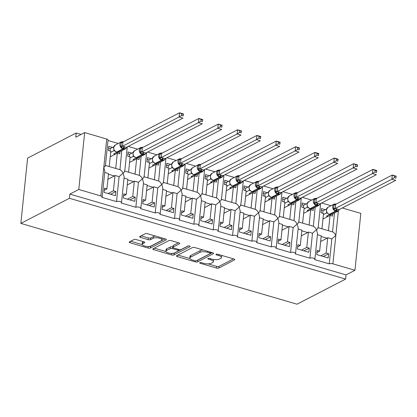 <?xml version="1.0" encoding="UTF-8"?>
<svg xmlns="http://www.w3.org/2000/svg" width="417" height="417" viewBox="0 0 417 417"><rect width="100%" height="100%" fill="white"/><g stroke="black" fill="none" stroke-linecap="round" stroke-linejoin="round"><path stroke-width="0.63" d="M199.842 262.694A1.23 0.427 -174.1 0 0 199.68 262.877A1.23 0.427 -174.1 0 0 200.29 263.32L216.428 268.042A1.762 0.61 -174.1 0 0 218.821 268.032L234.573 259.89A1.762 0.61 -174.1 0 0 234.807 259.629A1.762 0.61 -174.1 0 0 233.932 258.993L217.794 254.271A1.23 0.427 -174.1 0 0 216.121 254.276A1.23 0.427 -174.1 0 0 215.954 254.464A1.23 0.427 -174.1 0 0 216.569 254.907L218.659 255.517A5.635 1.955 -174.1 0 1 221.463 257.544A5.635 1.955 -174.1 0 1 220.718 258.384L219.405 259.066A5.635 1.955 -174.1 0 1 211.742 259.093L209.657 258.477A1.23 0.427 -174.1 0 0 207.979 258.483A1.23 0.427 -174.1 0 0 207.817 258.67A1.23 0.427 -174.1 0 0 208.432 259.113L210.517 259.723A5.635 1.955 -174.1 0 1 213.322 261.751A5.635 1.955 -174.1 0 1 212.576 262.595L211.263 263.273A5.635 1.955 -174.1 0 1 203.605 263.299L201.515 262.684A1.23 0.427 -174.1 0 0 199.842 262.694M136.265 239.593A1.762 0.61 -174.1 0 0 133.867 239.598L129.452 241.886A1.762 0.61 -174.1 0 0 129.218 242.147A1.762 0.61 -174.1 0 0 130.094 242.783L148.014 248.021A1.762 0.61 -174.1 0 0 150.407 248.016L166.159 239.874A1.762 0.61 -174.1 0 0 166.393 239.608A1.762 0.61 -174.1 0 0 165.518 238.977L147.597 233.734A1.762 0.61 -174.1 0 0 145.205 233.744L139.862 236.502A1.762 0.61 -174.1 0 0 139.632 236.762A1.762 0.61 -174.1 0 0 140.508 237.398L148.176 239.639A1.762 0.61 -174.1 0 0 150.568 239.634L153.216 238.263A4.712 1.637 -174.1 0 1 158.575 237.992A4.712 1.637 -174.1 0 1 161.968 239.937A4.712 1.637 -174.1 0 1 161.343 240.64L150.97 246.004A4.712 1.637 -174.1 0 1 145.616 246.275A4.712 1.637 -174.1 0 1 142.223 244.331A4.712 1.637 -174.1 0 1 142.849 243.627L144.574 242.73A1.762 0.61 -174.1 0 0 144.808 242.47A1.762 0.61 -174.1 0 0 143.933 241.834L136.265 239.593M345.604 279.088L69.441 198.283L20.85 223.397L297.013 304.202L345.604 279.088L346.037 274.902L354.95 270.294L332.907 263.841A2.69 0.933 5.9 0 0 329.248 263.857L314.548 259.556A2.69 0.933 -174.1 0 0 314.903 259.15A2.69 0.933 -174.1 0 0 312.964 258.04A2.69 0.933 -174.1 0 0 309.909 258.196L295.21 253.896A2.69 0.933 -174.1 0 0 295.564 253.494A2.69 0.933 -174.1 0 0 293.625 252.384A2.69 0.933 -174.1 0 0 290.566 252.535L275.872 248.235A2.69 0.933 -174.1 0 0 276.226 247.834A2.69 0.933 -174.1 0 0 274.287 246.723A2.69 0.933 -174.1 0 0 271.227 246.88L256.533 242.579A2.69 0.933 -174.1 0 0 256.888 242.178A2.69 0.933 -174.1 0 0 254.949 241.068A2.69 0.933 -174.1 0 0 251.889 241.219L237.19 236.919A2.69 0.933 -174.1 0 0 237.549 236.517A2.69 0.933 -174.1 0 0 235.61 235.407A2.69 0.933 -174.1 0 0 232.55 235.563L217.851 231.263A2.69 0.933 -174.1 0 0 218.211 230.862A2.69 0.933 -174.1 0 0 216.272 229.746A2.69 0.933 -174.1 0 0 213.212 229.903L198.513 225.602A2.69 0.933 -174.1 0 0 198.867 225.201A2.69 0.933 -174.1 0 0 196.933 224.091A2.69 0.933 -174.1 0 0 193.874 224.247L179.174 219.947A2.69 0.933 -174.1 0 0 179.529 219.545A2.69 0.933 -174.1 0 0 177.59 218.43A2.69 0.933 -174.1 0 0 174.535 218.586L159.836 214.286A2.69 0.933 -174.1 0 0 160.191 213.885A2.69 0.933 -174.1 0 0 158.252 212.774A2.69 0.933 -174.1 0 0 155.192 212.931L140.498 208.63A2.69 0.933 -174.1 0 0 140.852 208.224A2.69 0.933 -174.1 0 0 138.913 207.113A2.69 0.933 -174.1 0 0 135.853 207.27L121.159 202.97A2.69 0.933 -174.1 0 0 121.514 202.568A2.69 0.933 -174.1 0 0 119.575 201.458A2.69 0.933 -174.1 0 0 116.515 201.614L101.816 197.314A2.69 0.933 -174.1 0 0 102.175 196.907A2.69 0.933 -174.1 0 0 100.836 195.943L78.787 189.49L84.667 132.585L75.753 137.193L76.186 133.013L81.075 134.441M176.678 255.704A1.762 0.61 -174.1 0 0 176.448 255.965A1.762 0.61 -174.1 0 0 177.324 256.601L195.245 261.845A1.762 0.61 -174.1 0 0 197.637 261.834L213.389 253.692A1.762 0.61 -174.1 0 0 213.619 253.427A1.762 0.61 -174.1 0 0 212.743 252.796L194.828 247.552A1.762 0.61 -174.1 0 0 192.43 247.562L176.678 255.704M171.627 254.933L153.706 249.689A1.762 0.61 -174.1 0 1 152.831 249.058A1.762 0.61 -174.1 0 1 153.065 248.793L168.817 240.651A1.762 0.61 -174.1 0 1 171.21 240.64L178.877 242.887A1.762 0.61 -174.1 0 1 179.758 243.518A1.762 0.61 -174.1 0 1 179.524 243.783L173.133 247.088A1.762 0.61 -174.1 0 0 172.904 247.349A1.762 0.61 -174.1 0 0 173.78 247.985L178.867 249.47A1.762 0.61 -174.1 0 0 181.259 249.465L187.911 246.025A1.23 0.427 -174.1 0 1 189.313 245.952A1.23 0.427 -174.1 0 1 190.199 246.463A1.23 0.427 -174.1 0 1 190.037 246.645L174.019 254.923A1.762 0.61 -174.1 0 1 171.627 254.933L171.788 253.395M104.219 190.282L106.914 188.885L104.438 188.166L104.005 192.346L115.452 195.698L115.884 191.512L113.408 190.788L114.993 175.453L119.095 176.652L116.515 201.614M106.914 188.885L108.498 173.55L104.703 172.44M114.993 175.453A3.946 1.731 106.3 0 1 114.352 175.964L107.904 179.3M108.086 193.54L113.408 190.788M121.774 150.74L119.95 169.698L105.423 165.45M119.815 169.667C120.966 170.105 122.066 171.262 123.114 173.149L119.095 176.652M124.459 171.027C124.975 171.278 124.527 171.981 123.114 173.149L124.162 176.954L121.514 202.568M105.12 165.367C105.637 165.617 105.188 166.326 103.776 167.488L104.823 171.293L102.175 196.907M105.407 165.622L108.055 140.008A2.69 0.933 -174.1 0 0 106.716 139.038L100.836 195.943M123.557 195.938L126.252 194.546L123.776 193.822L123.343 198.007L134.79 201.354L135.223 197.173L132.747 196.449L134.337 181.108L138.434 182.307L135.853 207.27M126.252 194.546L127.837 179.206L124.042 178.095M134.337 181.108A3.946 1.731 106.3 0 1 133.69 181.624L127.242 184.955M127.425 199.201L132.747 196.449M141.113 156.401L139.288 175.359L124.766 171.106M139.158 175.328C140.305 175.76 141.405 176.923 142.452 178.804L138.434 182.307M143.797 176.688C144.313 176.933 143.865 177.642 142.452 178.804L143.5 182.61L140.852 208.224M142.895 201.599L145.59 200.207L143.114 199.482L142.682 203.663L154.134 207.014L154.566 202.829L152.09 202.104L153.675 186.769L157.772 187.968L155.192 212.931M145.59 200.207L147.175 184.867L143.38 183.756M153.675 186.769A3.946 1.731 106.3 0 1 153.029 187.28L146.581 190.616M146.763 204.856L152.09 202.104M160.451 162.057L158.632 181.014L144.105 176.766M158.496 180.988C159.643 181.421 160.743 182.578 161.791 184.465L157.772 187.968M163.136 182.344C163.652 182.594 163.203 183.303 161.791 184.465L162.838 188.27L160.191 213.885M162.234 207.254L164.929 205.862L162.453 205.138L162.02 209.324L173.472 212.67L173.905 208.49L171.429 207.765L173.013 192.425L177.11 193.624L174.535 218.586M164.929 205.862L166.513 190.527L162.719 189.417M173.013 192.425A3.946 1.731 106.3 0 1 172.367 192.941L165.919 196.271M166.102 210.517L171.429 207.765M179.79 167.717L177.97 186.675L163.443 182.422M177.835 186.644C178.982 187.077 180.081 188.239 181.129 190.121L177.11 193.624M182.474 188.004C182.99 188.249 182.542 188.958 181.129 190.121L182.177 193.931L179.529 219.545M181.572 212.915L184.267 211.523L181.791 210.799L181.359 214.979L192.81 218.331L193.243 214.145L190.767 213.421L192.352 198.085L196.454 199.284L193.874 224.247M184.267 211.523L185.852 196.183L182.057 195.073M192.352 198.085A3.946 1.731 106.3 0 1 191.705 198.596L185.257 201.932M185.44 216.173L190.767 213.421M201.812 193.66C202.334 193.91 201.885 194.619 200.473 195.782C199.42 193.895 198.32 192.737 197.173 192.305L182.782 188.083M199.128 173.373L197.173 192.294M200.916 218.571L203.605 217.179L201.135 216.454L200.702 220.64L212.149 223.992L212.581 219.806L210.105 219.081L211.69 203.741L215.792 204.945L213.212 229.903M203.605 217.179L205.195 201.844L201.401 200.733M211.69 203.741A3.946 1.731 106.3 0 1 211.049 204.257L204.601 207.588M204.778 221.834L210.105 219.081M221.156 199.321C221.672 199.571 221.224 200.275 219.811 201.442C218.758 199.555 217.658 198.393 216.512 197.96L202.12 193.738M218.466 179.034L216.512 197.95M220.254 224.231L222.949 222.84L220.473 222.115L220.04 226.295L231.487 229.647L231.92 225.461L229.444 224.737L231.028 209.402L235.131 210.601L232.55 235.563M222.949 222.84L224.534 207.499L220.739 206.389M231.028 209.402A3.946 1.731 106.3 0 1 230.387 209.918L223.939 213.249M224.122 227.494L229.444 224.737M240.494 204.976C241.01 205.227 240.562 205.935 239.149 207.098C238.097 205.211 237.002 204.054 235.85 203.621L221.458 199.399M237.81 184.689L235.85 203.611M239.593 229.887L242.287 228.495L239.811 227.771L239.379 231.956L250.825 235.308L251.258 231.122L248.782 230.398L250.367 215.057L254.469 216.261L251.889 241.219M242.287 228.495L243.872 213.16L240.077 212.05M250.367 215.057A3.946 1.731 106.3 0 1 249.726 215.573L243.278 218.909M243.46 233.15L248.782 230.398M259.833 210.637C260.349 210.887 259.9 211.591 258.488 212.759C257.44 210.872 256.34 209.715 255.188 209.277L240.797 205.055M257.148 190.35L255.194 209.266M258.931 235.548L261.626 234.156L259.15 233.431L258.717 237.617L270.164 240.963L270.597 236.778L268.126 236.058L269.71 220.718L273.807 221.917L271.227 246.88M261.626 234.156L263.21 218.816L259.416 217.705M269.71 220.718A3.946 1.731 106.3 0 1 269.064 221.234L262.616 224.565M262.799 238.811L268.126 236.058M276.487 196.006L274.662 214.963L260.14 210.715M274.532 214.937C275.679 215.37 276.779 216.532 277.826 218.414L273.807 221.917M279.171 216.293C279.687 216.543 279.239 217.252 277.826 218.414L278.874 222.219L276.226 247.834M278.269 241.208L280.964 239.811L278.488 239.087L278.056 243.273L289.507 246.624L289.94 242.439L287.464 241.714L289.049 226.379L293.146 227.578L290.566 252.535M280.964 239.811L282.549 224.476L278.754 223.366M289.049 226.379A3.946 1.731 106.3 0 1 288.402 226.89L281.955 230.226M282.137 244.466L287.464 241.714M295.825 201.666L294.006 220.624L279.479 216.371M293.87 220.593C295.017 221.031 296.117 222.188 297.165 224.075L293.146 227.578M298.509 221.953C299.025 222.204 298.577 222.907 297.165 224.075L298.212 227.88L295.564 253.494M297.608 246.864L300.303 245.472L297.827 244.748L297.394 248.933L308.846 252.28L309.278 248.099L306.803 247.375L308.387 232.034L312.484 233.233L309.909 258.196M300.303 245.472L301.887 230.132L298.092 229.022M308.387 232.034A3.946 1.731 106.3 0 1 307.741 232.55L301.293 235.881M301.475 250.127L306.803 247.375M315.163 207.322L313.344 226.28L298.817 222.032M313.209 226.254C314.355 226.686 315.455 227.849 316.503 229.731L312.484 233.233M317.848 227.609C318.364 227.859 317.916 228.568 316.503 229.731L317.551 233.536L314.903 259.15M109.218 166.56L110.802 151.23L108.326 150.506L108.759 146.32L112.554 147.43M120.002 151.652L119.778 153.857L117.302 153.133L115.718 168.458M118.256 143.495L108.003 140.498M117.302 153.133L110.229 156.787M128.561 172.216L130.14 156.891L127.67 156.167L128.097 151.981L131.892 153.091M139.346 157.313L139.116 159.513L136.64 158.788L135.056 174.118M137.6 149.156L128.233 146.414M136.64 158.788L129.567 162.448M147.899 177.877L149.484 162.547L147.008 161.822L147.441 157.642L151.23 158.747M158.684 162.969L158.455 165.174L155.979 164.449L154.394 179.774M156.938 154.816L147.571 152.075M155.979 164.449L148.905 168.103M167.238 183.532L168.822 168.207L166.347 167.483L166.779 163.297L170.569 164.407M178.023 168.63L177.793 170.829L175.317 170.105L173.733 185.435M176.276 160.472L166.915 157.735M175.317 170.105L168.249 173.764M186.576 189.193L188.161 173.863L185.685 173.138L186.118 168.958L189.907 170.063M197.361 174.285L197.132 176.49L194.656 175.766L193.076 191.09M195.615 166.133L186.253 163.391M194.656 175.766L187.587 179.419M205.915 194.848L207.499 179.524L205.023 178.799L205.456 174.614L209.245 175.724M216.699 179.946L216.475 182.146L213.999 181.426L212.415 196.751M214.953 171.788L205.591 169.052M213.999 181.426L206.926 185.08M225.253 200.509L226.838 185.179L224.362 184.455L224.794 180.274L228.584 181.379M236.038 185.607L235.813 187.806L233.338 187.082L231.753 202.412M234.291 177.449L224.93 174.707M233.338 187.082L226.264 190.736M244.591 206.165L246.176 190.84L243.7 190.116L244.133 185.93L247.927 187.04M255.376 191.262L255.152 193.467L252.676 192.743L251.091 208.067M253.63 183.105L244.268 180.368M252.676 192.743L245.603 196.397M263.935 211.826L265.514 196.496L263.044 195.771L263.476 191.591L267.266 192.701M274.72 196.923L274.49 199.123L272.014 198.398L270.43 213.728M272.973 188.765L263.607 186.024M272.014 198.398L264.941 202.052M283.273 217.481L284.858 202.156L282.382 201.432L282.815 197.246L286.604 198.356M294.058 202.579L293.829 204.783L291.353 204.059L289.768 219.384M292.312 194.421L282.945 191.684M291.353 204.059L284.279 207.713M302.612 223.142L304.196 207.812L301.72 207.093L302.153 202.907L305.942 204.017M313.396 208.239L313.167 210.439L310.691 209.715L309.112 225.044M311.65 200.082L302.289 197.34M310.691 209.715L303.623 213.374M316.946 252.525L319.641 251.128L317.165 250.403L316.738 254.589L328.184 257.941L328.617 253.755L326.141 253.03L327.726 237.695L331.828 238.894L329.248 263.857M319.641 251.128L321.226 235.793L317.431 234.682M327.726 237.695A3.946 1.731 106.3 0 1 327.084 238.206L320.631 241.542M320.814 255.783L326.141 253.03M334.502 212.983L332.547 231.899C333.694 232.347 334.794 233.504 335.847 235.391L332.907 263.841M321.95 228.803L323.535 213.473L321.059 212.748L321.491 208.563L325.281 209.673M332.735 213.895L332.505 216.1L330.035 215.375L328.45 230.7M330.989 205.737L321.627 203.001M330.035 215.375L322.961 219.029M342.3 207.968L360.83 213.389L354.95 270.294M84.667 132.585L106.716 139.038M69.441 198.283L69.874 194.098L78.787 189.49M69.874 194.098L346.037 274.902M20.85 223.397L27.595 158.126L76.186 133.013M331.828 238.894L335.847 235.391L338.369 210.981M256.888 242.178L259.536 216.564L258.488 212.759L254.469 216.261M237.549 236.517L240.197 210.903L239.149 207.098L235.131 210.601M218.211 230.862L220.854 205.247L219.811 201.442L215.792 204.945M198.867 225.201L201.515 199.587L200.473 195.782L196.454 199.284M323.29 256.507L328.617 253.755M303.951 250.852L309.278 248.099M284.613 245.191L289.94 242.439M265.275 239.535L270.597 236.778M245.936 233.874L251.258 231.122M226.598 228.214L231.92 225.461M207.254 222.558L212.581 219.806M187.916 216.897L193.243 214.145M168.577 211.242L173.905 208.49M149.239 205.581L154.566 202.829M129.901 199.925L135.223 197.173M110.562 194.265L115.884 191.512M213.322 261.751L213.494 260.078A5.635 1.955 -174.1 0 0 213.28 259.442M221.463 257.544L221.635 255.871A5.635 1.955 -174.1 0 0 221.5 255.355M208.088 263.878L216.6 266.369A1.762 0.61 -174.1 0 0 218.993 266.359L233.489 258.863M197.241 260.317A1.762 0.61 -174.1 0 0 197.809 260.161L212.305 252.666M177.934 255.053L189.923 258.561M194.796 260.719A1.23 0.427 -174.1 0 0 196.475 260.714L210.298 253.567A1.23 0.427 -174.1 0 0 210.465 253.385A1.23 0.427 -174.1 0 0 209.85 252.942L207.645 252.295A5.635 1.955 -174.1 0 0 199.988 252.321L190.538 257.206A5.635 1.955 -174.1 0 0 189.792 258.05A5.635 1.955 -174.1 0 0 192.597 260.078L194.796 260.719M203.34 250.044A5.635 1.955 -174.1 0 0 200.16 250.648L199.988 252.321M189.792 258.05L189.964 256.377A5.635 1.955 -174.1 0 1 190.71 255.532L200.16 250.648M165.94 251.545L154.321 248.146M178.44 242.757L173.305 245.41A1.762 0.61 -174.1 0 0 173.076 245.676L172.904 247.349M188.411 245.905L174.197 253.249L174.019 254.923M166.508 250.513A4.712 1.637 -174.1 0 0 165.883 251.216A4.712 1.637 -174.1 0 0 169.276 253.161A4.712 1.637 -174.1 0 0 174.629 252.89L178.283 251.003A1.762 0.61 -174.1 0 0 178.518 250.737A1.762 0.61 -174.1 0 0 177.642 250.106L172.555 248.615A1.762 0.61 -174.1 0 0 170.157 248.626L166.508 250.513L166.68 248.84A4.712 1.637 -174.1 0 0 166.055 249.543L165.883 251.216M166.68 248.84L170.334 246.947A1.762 0.61 -174.1 0 1 172.727 246.942L172.935 247.005M172.351 253.38A1.762 0.61 -174.1 0 0 174.197 253.249M142.223 244.331L142.395 242.658A4.712 1.637 -174.1 0 1 143.021 241.954L143.495 241.709M161.968 239.937L162.14 238.263A4.712 1.637 -174.1 0 0 162.098 237.977M155.682 236.1A4.712 1.637 -174.1 0 0 153.388 236.59L153.216 238.263M141.118 235.85L148.348 237.966A1.762 0.61 -174.1 0 0 150.745 237.961L153.388 236.59M148.838 246.483A1.762 0.61 -174.1 0 0 150.579 246.343L165.08 238.847M130.703 241.234L142.265 244.617M339.011 209.678L338.515 210.872L336.05 210.423L333.527 209.412L334.069 204.184L335.539 203.996M394.3 177.71L395.848 178.163L396.02 176.49L394.472 176.037L394.3 177.71L391.85 179.227L335.205 208.505L339.073 209.636L395.717 180.358L391.85 179.227L392.282 175.041L335.68 204.299L335.247 208.484M394.472 176.037L392.282 175.041L396.15 176.172L395.848 178.163M334.069 204.184L335.68 204.299M327.804 216.527L326.49 216.142L329.675 214.494L331.968 214.291A3.857 3.195 62.7 0 1 329.826 214.463A0.897 0.396 106.3 0 1 329.659 214.489L329.195 214.354A0.897 0.396 -73.7 0 0 329.362 214.328L329.826 214.463L336.066 211.242L335.602 211.101L329.362 214.328A3.857 3.195 62.7 0 1 326.407 209.756A3.857 3.195 62.7 0 1 327.96 207.306L326.287 209.892L327.152 212.894M327.423 213.228L326.62 212.941L326.61 211.961M323.42 214.599L326.62 212.941M322.8 213.259L323.055 210.825L326.469 209.058M321.309 210.314L323.055 210.825M327.11 212.727L326.662 212.92M335.127 204.366L335.638 204.32M335.205 208.505L333.527 209.412M339.073 209.636L338.515 210.872M396.15 176.172L396.02 176.49M330.233 214.604L330.149 215.407M319.672 204.022L319.177 205.216L316.712 204.768L314.189 203.757L314.726 198.523L316.201 198.341M374.961 172.049L376.504 172.502L376.681 170.829L375.133 170.381L374.961 172.049L372.511 173.566L315.867 202.844L319.735 203.976L376.379 174.697L372.511 173.566L372.944 169.38L316.341 198.643L315.909 202.824M375.133 170.381L372.944 169.38L376.812 170.511L376.504 172.502M314.726 198.523L316.341 198.643M308.465 210.866L307.147 210.481L310.337 208.834L312.63 208.636A3.857 3.195 62.7 0 1 310.483 208.808A0.897 0.396 106.3 0 1 310.321 208.834L309.857 208.693A0.897 0.396 -73.7 0 0 310.019 208.672L310.483 208.808L316.727 205.581L316.263 205.445L310.019 208.672A3.857 3.195 62.7 0 1 307.068 204.101A3.857 3.195 62.7 0 1 308.622 201.646L306.948 204.236L307.564 206.874L309.857 208.693M308.085 207.567L307.282 207.28L307.272 206.306M304.076 208.938L307.282 207.28M303.461 207.598L303.712 205.169L307.131 203.402M301.971 204.658L303.712 205.169M307.772 207.072L307.324 207.259M315.789 198.711L316.3 198.664M315.867 202.844L314.189 203.757M319.735 203.976L319.177 205.216M376.812 170.511L376.681 170.829M310.894 208.948L310.811 209.751M300.334 198.362L299.839 199.555L297.373 199.107L294.85 198.096L295.387 192.868L296.862 192.68M355.623 166.393L357.166 166.847L357.338 165.174L355.795 164.72L355.623 166.393L353.173 167.91L296.529 197.189L300.396 198.32L357.041 169.041L353.173 167.91L353.606 163.725L296.998 192.982L296.565 197.168M355.795 164.72L353.606 163.725L357.473 164.856L357.166 166.847M295.387 192.868L296.998 192.982M289.127 205.211L287.808 204.825L290.998 203.178L293.287 202.975A3.857 3.195 62.7 0 1 291.144 203.147A0.897 0.396 106.3 0 1 290.983 203.173L290.519 203.037A0.897 0.396 -73.7 0 0 290.68 203.011L291.144 203.147L297.389 199.92L296.925 199.785L290.68 203.011A3.857 3.195 62.7 0 1 287.725 198.44A3.857 3.195 62.7 0 1 289.283 195.99L287.61 198.575L288.225 201.218L290.519 203.037M288.746 201.911L287.944 201.625L287.933 200.645M284.738 203.282L287.944 201.625M284.123 201.943L284.373 199.508L287.793 197.741M282.632 198.998L284.373 199.508M288.434 201.411L287.985 201.604M296.445 193.05L296.956 193.003M296.529 197.189L294.85 198.096M300.396 198.32L299.839 199.555M357.473 164.856L357.338 165.174M291.556 203.287L291.473 204.09M280.995 192.706L280.5 193.9L278.035 193.452L275.507 192.44L276.049 187.207L277.524 187.024M336.284 160.733L337.827 161.186L337.999 159.513L336.456 159.065L336.284 160.733L333.835 162.249L277.185 191.528L281.058 192.659L337.702 163.381L333.835 162.249L334.267 158.064L277.659 187.327L277.227 191.507M336.456 159.065L334.267 158.064L338.135 159.195L337.827 161.186M276.049 187.207L277.659 187.327M269.783 199.55L268.47 199.164L271.66 197.517M269.408 196.251L268.605 195.964L268.595 194.989M265.4 197.622L268.605 195.964M264.785 196.282L265.035 193.853L268.454 192.086M263.294 193.342L265.035 193.853M279.484 192.096A1.976 0.865 -73.7 0 0 278.499 193.587A0.897 0.396 106.3 0 1 278.045 194.265L277.581 194.129A3.857 3.195 -117.3 0 1 274.631 189.558A3.857 3.195 -117.3 0 1 276.184 187.103L269.945 190.329L268.272 192.915L268.887 195.557L271.175 197.377A0.897 0.396 -73.7 0 0 271.342 197.356L271.806 197.491A3.857 3.195 62.7 0 0 273.948 197.319L280.193 194.093A3.857 3.195 -117.3 0 1 278.045 194.265L271.806 197.491A0.897 0.396 106.3 0 1 271.639 197.512L273.948 197.319M269.095 195.755L268.642 195.943M277.107 187.395L277.618 187.342M277.185 191.528L275.507 192.44M281.058 192.659L280.5 193.9M338.135 159.195L337.999 159.513M272.218 197.632L272.134 198.435M261.657 187.045L261.162 188.239L258.691 187.791L256.168 186.78L256.71 181.551L258.186 181.364M316.941 155.077L318.489 155.525L318.661 153.857L317.118 153.404L316.941 155.077L314.491 156.589L257.847 185.873L261.72 187.004L318.359 157.725L314.491 156.589L314.924 152.408L258.321 181.666L257.888 185.852M317.118 153.404L314.924 152.408L318.791 153.539L318.489 155.525M256.71 181.551L258.321 181.666M250.445 193.895L249.131 193.509L252.316 191.862M250.064 190.595L249.267 190.308L249.257 189.328M246.061 191.966L249.267 190.308M245.446 190.626L245.696 188.192L249.116 186.425M243.955 187.681L245.696 188.192M260.145 186.435A1.976 0.865 -73.7 0 0 259.16 187.926A0.897 0.396 106.3 0 1 258.707 188.604L258.243 188.468A3.857 3.195 -117.3 0 1 255.287 183.897A3.857 3.195 -117.3 0 1 256.846 181.447L250.607 184.674L248.928 187.259L249.548 189.902L251.837 191.721A0.897 0.396 -73.7 0 0 252.004 191.695L252.467 191.83A3.857 3.195 62.7 0 0 254.61 191.658L260.849 188.432A3.857 3.195 -117.3 0 1 258.707 188.604L252.467 191.83A0.897 0.396 106.3 0 1 252.301 191.856L254.61 191.658M249.757 190.095L249.303 190.288M257.769 181.734L258.279 181.687M257.847 185.873L256.168 186.78M261.72 187.004L261.162 188.239M318.791 153.539L318.661 153.857M252.879 191.971L252.796 192.774M242.319 181.39L241.824 182.583L239.353 182.135L236.83 181.119L237.372 175.891L238.847 175.703M297.602 149.416L299.151 149.87L299.323 148.197L297.774 147.743L297.602 149.416L295.153 150.933L238.508 180.212L242.381 181.343L299.02 152.064L295.153 150.933L295.585 146.748L238.983 176.005L238.55 180.191M297.774 147.743L295.585 146.748L299.453 147.879L299.151 149.87M237.372 175.891L238.983 176.005M231.107 188.234L229.793 187.848L232.978 186.201L235.271 186.003A3.857 3.195 62.7 0 1 233.129 186.175A0.897 0.396 106.3 0 1 232.962 186.196L232.498 186.06A0.897 0.396 -73.7 0 0 232.665 186.039L233.129 186.175L239.368 182.948L238.905 182.813L232.665 186.039A3.857 3.195 62.7 0 1 229.71 181.468A3.857 3.195 62.7 0 1 231.263 179.013L229.59 181.598L230.184 184.205L232.498 186.06M230.726 184.934L229.929 184.648L229.918 183.673M226.723 186.305L229.929 184.648M226.108 184.966L226.358 182.531L229.777 180.764M224.617 182.026L226.358 182.531M230.413 184.439L229.965 184.627M238.43 176.078L238.941 176.026M238.508 180.212L236.83 181.119M242.381 181.343L241.824 182.583M299.453 147.879L299.323 148.197M233.536 186.316L233.452 187.118M222.975 175.729L222.48 176.923L220.014 176.474L217.492 175.463L218.034 170.235L219.504 170.047M278.264 143.761L279.812 144.209L279.984 142.541L278.436 142.088L278.264 143.761L275.814 145.272L219.17 174.556L223.038 175.687L279.682 146.403L275.814 145.272L276.247 141.092L219.644 170.35L219.212 174.535M278.436 142.088L276.247 141.092L280.115 142.223L279.812 144.209M218.034 170.235L219.644 170.35M211.768 182.578L210.455 182.193L213.64 180.545L215.933 180.342A3.857 3.195 62.7 0 1 213.791 180.514A0.897 0.396 106.3 0 1 213.624 180.54L213.16 180.405A0.897 0.396 -73.7 0 0 213.327 180.379L213.791 180.514L220.03 177.288L219.566 177.152L213.327 180.379A3.857 3.195 62.7 0 1 210.371 175.807A3.857 3.195 62.7 0 1 211.925 173.352L210.251 175.943L210.846 178.549L213.16 180.405M211.388 179.279L210.59 178.992L210.575 178.012M207.385 180.65L210.59 178.992M206.764 179.31L207.02 176.876L210.439 175.109M205.273 176.365L207.02 176.876M211.075 178.778L210.627 178.971M219.092 170.417L219.603 170.371M219.17 174.556L217.492 175.463M223.038 175.687L222.48 176.923M280.115 142.223L279.984 142.541M214.197 180.655L214.114 181.458M203.637 170.068L203.142 171.262L200.676 170.819L198.153 169.802L198.695 164.574L200.165 164.387M258.926 138.1L260.469 138.553L260.646 136.88L259.098 136.427L258.926 138.1L256.476 139.617L199.832 168.895L203.699 170.027L260.344 140.748L256.476 139.617L256.908 135.431L200.306 164.689L199.873 168.875M259.098 136.427L256.908 135.431L260.776 136.562L260.469 138.553M198.695 164.574L200.306 164.689M192.43 176.917L191.116 176.532L194.301 174.885L196.595 174.687A3.857 3.195 62.7 0 1 194.452 174.859A0.897 0.396 106.3 0 1 194.286 174.879L193.822 174.744A0.897 0.396 -73.7 0 0 193.988 174.723L194.452 174.859L200.692 171.632L200.228 171.496L193.988 174.723A3.857 3.195 62.7 0 1 191.033 170.152A3.857 3.195 62.7 0 1 192.586 167.697L190.913 170.282L191.528 172.925L193.822 174.744M192.049 173.618L191.247 173.331L191.236 172.357M188.046 174.989L191.247 173.331M187.426 173.649L187.681 171.215L191.095 169.448M185.935 170.709L187.681 171.215M191.737 173.123L191.288 173.31M199.753 164.762L200.264 164.71M199.832 168.895L198.153 169.802M203.699 170.027L203.142 171.262M260.776 136.562L260.646 136.88M194.859 174.994L194.775 175.802M184.298 164.413L183.803 165.606L181.338 165.158L178.815 164.147L179.352 158.913L180.827 158.731M239.587 132.444L241.13 132.893L241.302 131.225L239.759 130.771L239.587 132.444L237.137 133.956L180.493 163.235L184.361 164.371L241.005 135.087L237.137 133.956L237.57 129.776L180.968 159.033L180.535 163.219M239.759 130.771L237.57 129.776L241.438 130.907L241.13 132.893M179.352 158.913L180.968 159.033M173.091 171.257L171.773 170.876L174.963 169.229L177.256 169.026A3.857 3.195 62.7 0 1 175.109 169.198A0.897 0.396 106.3 0 1 174.947 169.224L174.483 169.088A0.897 0.396 -73.7 0 0 174.645 169.062L175.109 169.198L181.353 165.971L180.889 165.836L174.645 169.062A3.857 3.195 62.7 0 1 171.695 164.491A3.857 3.195 62.7 0 1 173.248 162.036L171.575 164.626L172.169 167.233L174.483 169.088M172.711 167.962L171.908 167.676L171.898 166.696M168.703 169.328L171.908 167.676M168.087 167.994L168.338 165.559L171.757 163.792M166.597 165.049L168.338 165.559M172.398 167.462L171.95 167.655M180.41 159.101L180.926 159.054M180.493 163.235L178.815 164.147M184.361 164.371L183.803 165.606M241.438 130.907L241.302 131.225M175.521 169.338L175.437 170.141M164.96 158.752L164.465 159.946L161.999 159.502L159.476 158.486L160.013 153.258L161.488 153.07M220.249 126.784L221.792 127.237L221.964 125.564L220.421 125.11L220.249 126.784L217.799 128.3L161.15 157.579L165.023 158.71L221.667 129.432L217.799 128.3L218.232 124.115L161.624 153.373L161.191 157.558M220.421 125.11L218.232 124.115L222.099 125.246L221.792 127.237M160.013 153.258L161.624 153.373M153.753 165.601L152.434 165.215L155.624 163.568L157.913 163.37A3.857 3.195 62.7 0 1 155.77 163.542A0.897 0.396 106.3 0 1 155.609 163.563L155.14 163.428A0.897 0.396 -73.7 0 0 155.306 163.407L155.77 163.542L162.015 160.316L161.551 160.18L155.306 163.407A3.857 3.195 62.7 0 1 152.351 158.83A3.857 3.195 62.7 0 1 153.909 156.38L152.236 158.966L152.851 161.608L155.14 163.428M153.373 162.302L152.57 162.015L152.559 161.04M149.364 163.672L152.57 162.015M148.749 162.333L148.999 159.899L152.419 158.132M147.258 159.388L148.999 159.899M153.06 161.801L152.612 161.994M161.071 153.446L161.582 153.393M161.15 157.579L159.476 158.486M165.023 158.71L164.465 159.946M222.099 125.246L221.964 125.564M156.182 163.678L156.099 164.486M145.622 153.096L145.126 154.29L142.661 153.842L140.133 152.831L140.675 147.597L142.15 147.415M200.911 121.123L202.453 121.576L202.626 119.903L201.083 119.455L200.911 121.123L198.461 122.64L141.811 151.918L145.684 153.055L202.328 123.771L198.461 122.64L198.888 118.459L142.286 147.717L141.853 151.897M201.083 119.455L198.888 118.459L202.761 119.59L202.453 121.576M140.675 147.597L142.286 147.717M134.41 159.94L133.096 159.56L136.286 157.913M134.034 156.646L133.231 156.359L133.221 155.379M130.026 158.012L133.231 156.359M129.411 156.672L129.661 154.243L133.08 152.476M127.92 153.732L129.661 154.243M144.11 152.486A1.976 0.865 -73.7 0 0 143.125 153.977A0.897 0.396 106.3 0 1 142.671 154.655L142.207 154.519A3.857 3.195 -117.3 0 1 139.257 149.948A3.857 3.195 -117.3 0 1 140.81 147.493L134.571 150.719L132.898 153.31L133.492 155.916L135.801 157.772A0.897 0.396 -73.7 0 0 135.968 157.746L136.432 157.881A3.857 3.195 62.7 0 0 138.574 157.709L144.819 154.483A3.857 3.195 -117.3 0 1 142.671 154.655L136.432 157.881A0.897 0.396 106.3 0 1 136.265 157.907L138.574 157.709M133.721 156.146L133.268 156.339M141.733 147.785L142.244 147.738M141.811 151.918L140.133 152.831M145.684 153.055L145.126 154.29M202.761 119.59L202.626 119.903M136.844 158.022L136.76 158.825M126.283 147.436L125.788 148.629L123.786 148.322L120.794 147.17L121.337 141.942L122.812 141.754M181.567 115.467L183.115 115.921L183.287 114.248L181.744 113.794L181.567 115.467L179.117 116.984L122.473 146.263L126.346 147.394L182.985 118.115L179.117 116.984L179.55 112.799L122.947 142.056L122.515 146.242M181.744 113.794L179.55 112.799L183.417 113.93L183.115 115.921M121.337 141.942L122.947 142.056M115.071 154.285L113.758 153.899L116.942 152.252M114.691 150.985L113.893 150.699L113.883 149.724M110.687 152.356L113.893 150.699M110.072 151.017L110.323 148.582L113.742 146.815M108.582 148.071L110.323 148.582M124.772 146.826A1.976 0.865 -73.7 0 0 123.786 148.322A0.897 0.396 106.3 0 1 123.333 148.999L122.869 148.864A3.857 3.195 -117.3 0 1 119.914 144.287A3.857 3.195 -117.3 0 1 121.472 141.837L115.228 145.064L113.554 147.649L114.149 150.256L116.463 152.111A0.897 0.396 -73.7 0 0 116.63 152.085L117.094 152.221A3.857 3.195 62.7 0 0 119.236 152.049L125.475 148.827A3.857 3.195 -117.3 0 1 123.333 148.999L117.094 152.221A0.897 0.396 106.3 0 1 116.927 152.247L119.236 152.049M114.383 150.485L113.93 150.678M122.395 142.124L122.906 142.077M122.473 146.263L120.794 147.17M126.346 147.394L125.788 148.629M183.417 113.93L183.287 114.248M117.5 152.361L117.422 153.164M200.368 262.569L200.29 263.32M216.647 254.156L216.569 254.907M208.51 258.363L208.432 259.113M327.084 238.206L321.158 236.475M307.741 232.55L301.819 230.815M288.402 226.89L282.481 225.159M269.064 221.234L263.137 219.498M249.726 215.573L243.799 213.843M230.387 209.918L224.461 208.182M211.049 204.257L205.122 202.521M191.705 198.596L185.784 196.866M172.367 192.941L166.446 191.205M153.029 187.28L147.107 185.549M133.69 181.624L127.764 179.889M114.352 175.964L108.425 174.233M210.616 258.759L210.517 259.723M218.758 254.552L218.659 255.517M234.63 259.322L234.573 259.89M218.993 266.359L218.821 268.032M216.6 266.369L216.428 268.042M213.447 253.124L213.389 253.692M197.809 260.161L197.637 261.834M195.349 260.828L195.245 261.845M177.454 255.303L177.324 256.601M209.949 251.977L209.85 252.942M207.744 251.331L207.645 252.295M190.71 255.532L190.538 257.206M153.842 248.391L153.706 249.689M179.581 243.215L179.524 243.783M173.305 245.41L173.133 247.088M190.079 246.249L190.037 246.645M177.741 249.142L177.642 250.106M172.727 246.942L172.555 248.615M170.334 246.947L170.157 248.626M144.636 242.162L144.574 242.73M143.021 241.954L142.849 243.627M150.745 237.961L150.568 239.634M148.348 237.966L148.176 239.639M140.644 236.1L140.508 237.398M166.216 239.306L166.159 239.874M150.579 246.343L150.407 248.016M148.171 246.51L148.014 248.021M130.229 241.479L130.094 242.783M337.04 208.933A1.976 0.865 -73.7 0 0 336.05 210.423A0.897 0.396 -73.7 0 1 335.602 211.101A3.857 3.195 -117.3 0 1 332.646 206.53A3.857 3.195 -117.3 0 1 334.199 204.08L336.509 203.882M339.699 209.313L338.208 211.07A3.857 3.195 -117.3 0 1 336.066 211.242A0.897 0.396 106.3 0 0 336.514 210.559A1.976 0.865 -73.7 0 1 337.504 209.068M326.886 212.274L326.881 212.498A1.976 1.147 -4.1 0 1 326.62 212.91M335.68 204.33A1.976 1.147 -4.1 0 1 333.913 204.982M335.258 208.448L333.59 208.125M317.702 203.277A1.976 0.865 -73.7 0 0 316.712 204.768A0.897 0.396 -73.7 0 1 316.263 205.445A3.857 3.195 -117.3 0 1 313.308 200.874A3.857 3.195 -117.3 0 1 314.861 198.419L317.17 198.226M320.36 203.658L318.869 205.409A3.857 3.195 -117.3 0 1 316.727 205.581A0.897 0.396 106.3 0 0 317.175 204.903A1.976 0.865 -73.7 0 1 318.166 203.413M307.548 206.613L307.543 206.837A1.976 1.147 -4.1 0 1 307.282 207.254M316.341 198.674A1.976 1.147 -4.1 0 1 314.574 199.326M315.914 202.787L314.251 202.464M298.363 197.616A1.976 0.865 -73.7 0 0 297.373 199.107A0.897 0.396 -73.7 0 1 296.925 199.785A3.857 3.195 -117.3 0 1 293.969 195.213A3.857 3.195 -117.3 0 1 295.523 192.763L297.832 192.565M301.017 197.997L299.531 199.748A3.857 3.195 -117.3 0 1 297.389 199.92A0.897 0.396 106.3 0 0 297.837 199.243A1.976 0.865 -73.7 0 1 298.827 197.752M288.194 201.161A1.976 1.147 -4.1 0 1 287.944 201.593M297.003 193.014A1.976 1.147 -4.1 0 1 295.236 193.665M296.576 197.132L294.913 196.803M269.945 190.329A3.857 3.195 62.7 0 0 268.386 192.784A3.857 3.195 62.7 0 0 271.342 197.356L277.581 194.129A0.897 0.396 -73.7 0 0 278.035 193.452A1.976 0.865 -73.7 0 1 279.02 191.961M268.85 195.5A1.976 1.147 -4.1 0 1 268.605 195.933M277.665 187.353A1.976 1.147 -4.1 0 1 275.898 188.01M277.237 191.471L275.569 191.148M250.607 184.674A3.857 3.195 62.7 0 0 249.048 187.124A3.857 3.195 62.7 0 0 252.004 191.695L258.243 188.468A0.897 0.396 -73.7 0 0 258.691 187.791A1.976 0.865 -73.7 0 1 259.682 186.3M249.512 189.844A1.976 1.147 -4.1 0 1 249.262 190.277M258.326 181.697A1.976 1.147 -4.1 0 1 256.559 182.349M257.899 185.815L256.231 185.487M240.343 180.644A1.976 0.865 -73.7 0 0 239.353 182.135A0.897 0.396 -73.7 0 1 238.905 182.813A3.857 3.195 -117.3 0 1 235.949 178.241A3.857 3.195 -117.3 0 1 237.508 175.786L239.817 175.593M243.002 181.02L241.511 182.776A3.857 3.195 -117.3 0 1 239.368 182.948A0.897 0.396 106.3 0 0 239.817 182.271A1.976 0.865 -73.7 0 1 240.807 180.78M230.174 184.184A1.976 1.147 -4.1 0 1 229.923 184.616M238.983 176.037A1.976 1.147 -4.1 0 1 237.216 176.693M238.56 180.154L236.892 179.831M221.005 174.984A1.976 0.865 -73.7 0 0 220.014 176.474A0.897 0.396 -73.7 0 1 219.566 177.152A3.857 3.195 -117.3 0 1 216.611 172.581A3.857 3.195 -117.3 0 1 218.169 170.131L220.473 169.933A0.897 0.396 106.3 0 0 220.312 169.959M223.663 175.364L222.172 177.116A3.857 3.195 -117.3 0 1 220.03 177.288A0.897 0.396 106.3 0 0 220.478 176.61A1.976 0.865 -73.7 0 1 221.469 175.119M210.835 178.528A1.976 1.147 -4.1 0 1 210.585 178.961M219.644 170.381A1.976 1.147 -4.1 0 1 217.877 171.033M219.222 174.499L217.554 174.17M201.666 169.328A1.976 0.865 -73.7 0 0 200.676 170.819A0.897 0.396 -73.7 0 1 200.228 171.496A3.857 3.195 -117.3 0 1 197.272 166.925A3.857 3.195 -117.3 0 1 198.826 164.47L201.135 164.272A0.897 0.396 106.3 0 0 200.968 164.298M204.325 169.703L202.834 171.46A3.857 3.195 -117.3 0 1 200.692 171.632A0.897 0.396 106.3 0 0 201.14 170.954A1.976 0.865 -73.7 0 1 202.13 169.464M191.497 172.867A1.976 1.147 -4.1 0 1 191.247 173.3M200.306 164.72A1.976 1.147 -4.1 0 1 198.539 165.372M199.879 168.838L198.216 168.515M182.328 163.667A1.976 0.865 -73.7 0 0 181.338 165.158A0.897 0.396 -73.7 0 1 180.889 165.836A3.857 3.195 -117.3 0 1 177.934 161.264A3.857 3.195 -117.3 0 1 179.487 158.809L181.796 158.616A0.897 0.396 106.3 0 0 181.63 158.642M184.986 164.048L183.496 165.799A3.857 3.195 -117.3 0 1 181.353 165.971A0.897 0.396 106.3 0 0 181.802 165.294A1.976 0.865 -73.7 0 1 182.792 163.803M172.158 167.212A1.976 1.147 -4.1 0 1 171.908 167.644M180.968 159.065A1.976 1.147 -4.1 0 1 179.201 159.716M180.54 163.177L178.877 162.854M162.984 158.007A1.976 0.865 -73.7 0 0 161.999 159.502A0.897 0.396 -73.7 0 1 161.551 160.18A3.857 3.195 -117.3 0 1 158.596 155.609A3.857 3.195 -117.3 0 1 160.149 153.154L162.458 152.956A0.897 0.396 106.3 0 0 162.291 152.982M165.643 158.387L164.157 160.144A3.857 3.195 -117.3 0 1 162.015 160.316A0.897 0.396 106.3 0 0 162.463 159.638A1.976 0.865 -73.7 0 1 163.454 158.142M152.836 161.348L152.831 161.572A1.976 1.147 -4.1 0 1 152.57 161.984M161.629 153.404A1.976 1.147 -4.1 0 1 159.862 154.055M161.202 157.522L159.539 157.199M134.571 150.719A3.857 3.195 62.7 0 0 133.013 153.175A3.857 3.195 62.7 0 0 135.968 157.746L142.207 154.519A0.897 0.396 -73.7 0 0 142.661 153.842A1.976 0.865 -73.7 0 1 143.646 152.351M142.953 147.321A0.897 0.396 106.3 0 1 143.099 147.295L140.81 147.493M133.476 155.895A1.976 1.147 -4.1 0 1 133.226 156.328M142.291 147.748A1.976 1.147 -4.1 0 1 140.524 148.4M141.863 151.861L140.195 151.538M115.228 145.064A3.857 3.195 62.7 0 0 113.674 147.514A3.857 3.195 62.7 0 0 116.63 152.085L122.869 148.864A0.897 0.396 -73.7 0 0 123.317 148.181A1.976 0.865 -73.7 0 1 124.308 146.69M114.138 150.235A1.976 1.147 -4.1 0 1 113.888 150.667M122.952 142.088A1.976 1.147 -4.1 0 1 121.18 142.739M122.525 146.205L120.857 145.882M127.263 146.92L124.746 171.278M146.602 152.575L144.084 176.938M165.94 158.236L163.422 182.594M185.284 163.891L182.766 188.255M204.622 169.552L202.104 193.91M223.96 175.208L221.443 199.571M243.299 180.869L240.781 205.227M262.637 186.524L260.119 210.887M281.975 192.185L279.458 216.543M301.314 197.846L298.796 222.204M320.657 203.501L318.14 227.864M332.683 231.941L318.155 227.692M210.59 252.165L210.465 253.385M178.653 249.408L178.518 250.737M338.208 211.07L331.968 214.291M334.199 204.08L327.96 207.306M327.23 212.998L329.195 214.354M318.869 205.409L312.63 208.636M314.861 198.419L308.622 201.646M299.531 199.748L293.287 202.975M295.523 192.763L289.283 195.99M276.184 187.103L278.493 186.91M281.678 192.336L280.193 194.093M271.175 197.377L271.639 197.512M256.846 181.447L259.155 181.249M262.34 186.68L260.849 188.432M251.837 191.721L252.301 191.856M241.511 182.776L235.271 186.003M237.508 175.786L231.263 179.013M222.172 177.116L215.933 180.342M218.169 170.131L211.925 173.352M202.834 171.46L196.595 174.687M198.826 164.47L192.586 167.697M183.496 165.799L177.256 169.026M179.487 158.809L173.248 162.036M164.157 160.144L157.913 163.37M160.149 153.154L153.909 156.38M146.304 152.731L144.819 154.483M135.801 157.772L136.265 157.907M121.472 141.837L123.781 141.639M126.966 147.071L125.475 148.827M116.463 152.111L116.927 152.247"/></g></svg>
